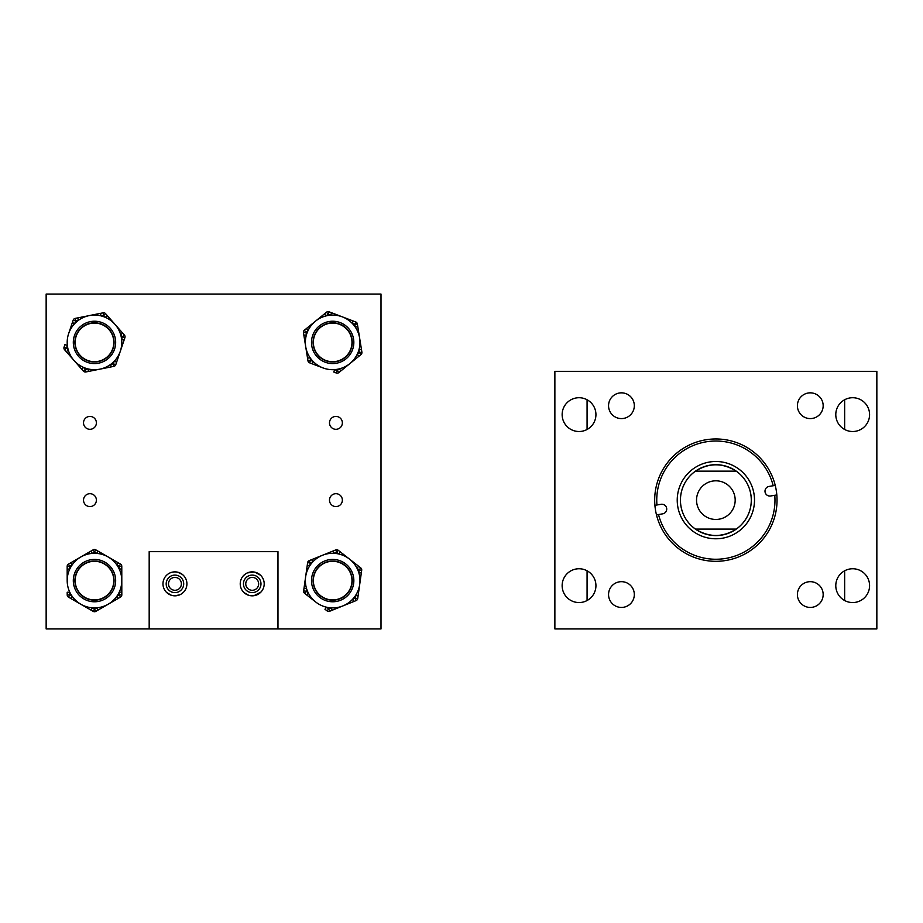 <?xml version="1.0" encoding="UTF-8"?>
<svg xmlns="http://www.w3.org/2000/svg" width="923" height="923" viewBox="0 0 923 923"><rect width="100%" height="100%" fill="white"/><g stroke="black" fill="none" stroke-linecap="round" stroke-linejoin="round"><path stroke-width="1.38" d="M634.32 594.562A12.876 12.876 0 0 1 621.444 607.438A12.876 12.876 0 0 1 608.557 594.562A12.876 12.876 0 0 1 621.444 581.675A12.876 12.876 0 0 1 634.32 594.562M634.32 405.716A12.876 12.876 0 0 1 621.444 418.592A12.876 12.876 0 0 1 608.557 405.716A12.876 12.876 0 0 1 621.444 392.84A12.876 12.876 0 0 1 634.32 405.716M823.166 594.562A12.876 12.876 0 0 1 810.279 607.438A12.876 12.876 0 0 1 797.403 594.562A12.876 12.876 0 0 1 810.279 581.675A12.876 12.876 0 0 1 823.166 594.562M823.166 405.716A12.876 12.876 0 0 1 810.279 418.592A12.876 12.876 0 0 1 797.403 405.716A12.876 12.876 0 0 1 810.279 392.84A12.876 12.876 0 0 1 823.166 405.716M869.581 585.655A16.902 16.902 0 0 1 852.69 602.557A16.902 16.902 0 0 1 835.788 585.655A16.902 16.902 0 0 1 852.69 568.753A16.902 16.902 0 0 1 869.581 585.655M869.581 414.623A16.902 16.902 0 0 1 852.69 431.514A16.902 16.902 0 0 1 835.788 414.623A16.902 16.902 0 0 1 852.69 397.721A16.902 16.902 0 0 1 869.581 414.623M595.935 414.623A16.902 16.902 0 0 1 579.033 431.514A16.902 16.902 0 0 1 562.142 414.623A16.902 16.902 0 0 1 579.033 397.721A16.902 16.902 0 0 1 595.935 414.623M595.935 585.655A16.902 16.902 0 0 1 579.033 602.557A16.902 16.902 0 0 1 562.142 585.655A16.902 16.902 0 0 1 579.033 568.753A16.902 16.902 0 0 1 595.935 585.655M554.873 371.346L554.873 628.932L876.85 628.932L876.85 371.346L554.873 371.346M721.648 535.109A35.443 35.443 0 0 1 680.897 505.919A35.443 35.443 0 0 1 710.075 465.169A35.443 35.443 0 0 1 750.826 494.347A35.443 35.443 0 0 1 721.648 535.109M722.167 538.259A38.639 38.639 0 0 1 677.747 506.439A38.639 38.639 0 0 1 709.556 462.019A38.639 38.639 0 0 1 753.987 493.828A38.639 38.639 0 0 1 722.167 538.259M656.945 504.973A59.118 59.118 0 0 1 706.21 441.817A59.118 59.118 0 0 1 773.197 485.74L769.044 486.433A4.846 4.846 0 0 0 765.063 491.994A4.846 4.846 0 0 0 770.624 495.986L774.778 495.293A59.118 59.118 0 0 1 725.513 558.461A59.118 59.118 0 0 1 658.526 514.526L662.679 513.846A4.846 4.846 0 0 0 666.66 508.273A4.846 4.846 0 0 0 661.099 504.293L654.903 505.319A61.172 61.172 0 0 1 705.876 439.786A61.172 61.172 0 0 1 776.82 494.959L774.778 495.293M658.526 514.526L656.484 514.872A61.172 61.172 0 0 0 725.847 560.492A61.172 61.172 0 0 0 776.82 494.959M773.197 485.74L775.239 485.406M656.484 514.872A61.172 61.172 0 0 1 654.903 505.319M696.542 500.139A19.314 19.314 0 0 0 715.867 519.453A19.314 19.314 0 0 0 735.181 500.139A19.314 19.314 0 0 0 715.867 480.814A19.314 19.314 0 0 0 696.542 500.139M695.504 471.157A35.42 35.42 0 0 0 695.457 529.087C709.06 537.59 722.663 537.59 736.266 529.087A35.42 35.42 0 0 0 736.231 471.157C722.651 462.688 709.072 462.688 695.504 471.157L736.231 471.157M736.266 529.087L695.457 529.087M844.649 371.346L587.074 371.346M844.649 399.751L844.649 429.483M844.649 570.795L844.649 600.515M587.074 399.763L587.074 429.483M587.074 570.795L587.074 600.515M96.396 422.861A6.438 6.438 0 0 1 89.958 429.299A6.438 6.438 0 0 1 83.52 422.861A6.438 6.438 0 0 1 89.958 416.423A6.438 6.438 0 0 1 96.396 422.861M96.396 500.139A6.438 6.438 0 0 1 89.958 506.577A6.438 6.438 0 0 1 83.52 500.139A6.438 6.438 0 0 1 89.958 493.701A6.438 6.438 0 0 1 96.396 500.139M181.381 583.855A6.438 6.438 0 0 1 174.943 590.293A6.438 6.438 0 0 1 168.505 583.855A6.438 6.438 0 0 1 174.943 577.406A6.438 6.438 0 0 1 181.381 583.855M258.659 583.855A6.438 6.438 0 0 1 252.21 590.293A6.438 6.438 0 0 1 245.772 583.855A6.438 6.438 0 0 1 252.21 577.406A6.438 6.438 0 0 1 258.659 583.855M342.364 500.139A6.438 6.438 0 0 1 335.926 506.577A6.438 6.438 0 0 1 329.488 500.139A6.438 6.438 0 0 1 335.926 493.701A6.438 6.438 0 0 1 342.364 500.139M342.364 422.861A6.438 6.438 0 0 1 335.926 429.299A6.438 6.438 0 0 1 329.488 422.861A6.438 6.438 0 0 1 335.926 416.423A6.438 6.438 0 0 1 342.364 422.861M149.18 628.932L46.15 628.932L46.15 294.068L381.003 294.068L381.003 628.932L277.973 628.932L277.973 551.654L149.18 551.654L149.18 628.932L277.973 628.932M70.829 566.987A27.309 27.309 0 0 0 80.866 604.265A27.309 27.309 0 0 0 118.156 594.227A27.309 27.309 0 0 0 108.106 556.938A27.309 27.309 0 0 0 70.829 566.987M112.837 591.17A21.171 21.171 0 0 0 105.049 562.257A21.171 21.171 0 0 0 76.136 570.045A21.171 21.171 0 0 0 83.924 598.958A21.171 21.171 0 0 0 112.837 591.17M111.452 590.374A19.579 19.579 0 0 0 104.253 563.641A19.579 19.579 0 0 0 77.52 570.841A19.579 19.579 0 0 0 84.72 597.573A19.579 19.579 0 0 0 111.452 590.374M67.183 580.636L67.171 566.364A2.573 2.573 0 0 1 68.452 564.126L93.165 549.82A2.573 2.573 0 0 1 95.738 549.82L118.144 562.718L98.08 551.169L96.788 553.396L94.458 552.046L92.115 553.408L90.823 551.169M67.206 594.92L67.194 592.22L69.779 592.208L69.779 594.908L72.121 596.258L70.829 598.496L68.498 597.146A2.573 2.573 0 0 1 67.206 594.92A2.573 2.573 0 0 0 68.498 597.146L69.779 594.908L67.206 594.92M121.778 568.995L119.205 568.995L119.194 566.295L116.863 564.945L118.144 562.718L120.486 564.068A2.573 2.573 0 0 1 121.778 566.295L121.813 594.85A2.573 2.573 0 0 1 120.521 597.077L95.819 611.384A2.573 2.573 0 0 1 93.235 611.395L70.829 598.496M121.801 592.151L119.229 592.151L119.229 594.85L120.521 597.077A2.573 2.573 0 0 0 121.813 594.85L119.229 594.85L116.898 596.2L118.19 598.427M98.15 610.034L96.857 607.807L94.527 609.157L92.185 607.807L90.904 610.045M67.171 569.064L69.744 569.064L69.744 566.364L72.075 565.003L70.783 562.776M307.347 590.812A27.309 27.309 0 0 0 342.871 605.926A27.309 27.309 0 0 0 357.997 570.391A27.309 27.309 0 0 0 322.462 555.277A27.309 27.309 0 0 0 307.347 590.812M352.309 572.687A21.171 21.171 0 0 0 324.758 560.965A21.171 21.171 0 0 0 313.035 588.516A21.171 21.171 0 0 0 340.587 600.238A21.171 21.171 0 0 0 352.309 572.687M350.821 573.287A19.579 19.579 0 0 0 325.346 562.453A19.579 19.579 0 0 0 314.512 587.928A19.579 19.579 0 0 0 339.987 598.762A19.579 19.579 0 0 0 350.821 573.287M315.839 602.108L304.602 593.304A2.573 2.573 0 0 1 303.632 590.916L307.636 562.649A2.573 2.573 0 0 1 309.217 560.619L333.203 550.95L311.72 559.603L312.689 562.003L310.186 563.007L309.805 565.684L307.255 565.314M327.088 610.899L324.954 609.238L326.546 607.207L328.669 608.88L331.172 607.865L332.142 610.253L329.638 611.268A2.573 2.573 0 0 1 327.088 610.899A2.573 2.573 0 0 0 329.638 611.268L328.669 608.88L327.088 610.899M340.379 551.966L338.787 553.996L336.664 552.335L334.161 553.339L333.203 550.95L335.707 549.946A2.573 2.573 0 0 1 338.256 550.304L360.743 567.899A2.573 2.573 0 0 1 361.701 570.287L357.709 598.565A2.573 2.573 0 0 1 356.116 600.585L332.142 610.253M358.609 566.237L357.028 568.268L359.151 569.929L361.701 570.287A2.573 2.573 0 0 0 360.743 567.899L359.151 569.929L358.77 572.606L361.32 572.964M358.078 595.889L355.528 595.531L355.159 598.196L352.655 599.212L353.613 601.6M306.724 594.966L308.317 592.947L306.182 591.274L306.563 588.609L304.013 588.251M322.946 367.908L309.597 362.82A2.573 2.573 0 0 1 307.97 360.824L303.448 332.626A2.573 2.573 0 0 1 304.359 330.226L324.423 313.912L306.459 328.519L308.086 330.515L305.986 332.222L306.413 334.887L303.875 335.291M311.489 359.624A27.309 27.309 0 0 0 349.898 363.57A27.309 27.309 0 0 0 353.844 325.161A27.309 27.309 0 0 0 315.435 321.216A27.309 27.309 0 0 0 311.489 359.624M349.09 329.038A21.171 21.171 0 0 0 319.312 325.969A21.171 21.171 0 0 0 316.243 355.759A21.171 21.171 0 0 0 346.033 358.816A21.171 21.171 0 0 0 349.09 329.038M347.856 330.042A19.579 19.579 0 0 0 320.316 327.204A19.579 19.579 0 0 0 317.477 354.744A19.579 19.579 0 0 0 345.017 357.582A19.579 19.579 0 0 0 347.856 330.042M336.284 372.996L333.757 372.027L334.68 369.627L337.195 370.584L339.295 368.888L340.922 370.884L338.822 372.58A2.573 2.573 0 0 1 336.284 372.996L337.195 370.584L338.822 372.58M331.576 312.759L330.665 315.17L328.138 314.201L326.05 315.908L324.423 313.912L326.511 312.205A2.573 2.573 0 0 1 329.061 311.801L355.736 321.965A2.573 2.573 0 0 1 357.363 323.973L361.897 352.159A2.573 2.573 0 0 1 360.974 354.57L340.922 370.884M355.736 321.965L354.813 324.377L355.251 327.042L357.789 326.638M353.209 321.008L352.298 323.419L354.813 324.377L357.363 323.973M361.458 349.494L358.92 349.898L359.347 352.563L357.259 354.27L358.874 356.266M312.124 363.777L313.035 361.378L310.52 360.408L310.093 357.743L307.544 358.159M68.625 333.653L73.194 320.131A2.573 2.573 0 0 1 75.132 318.423L103.122 312.816A2.573 2.573 0 0 1 105.568 313.647L122.632 333.065L107.345 315.666L105.418 317.374L103.63 315.343L100.988 315.874L100.48 313.347M76.459 321.896A27.309 27.309 0 0 0 73.978 360.42A27.309 27.309 0 0 0 112.514 362.901A27.309 27.309 0 0 0 114.994 324.365A27.309 27.309 0 0 0 76.459 321.896M108.464 358.297A21.171 21.171 0 0 0 110.391 328.415A21.171 21.171 0 0 0 80.509 326.5A21.171 21.171 0 0 0 78.582 356.382A21.171 21.171 0 0 0 108.464 358.297M107.414 357.097A19.579 19.579 0 0 0 109.191 329.465A19.579 19.579 0 0 0 81.559 327.688A19.579 19.579 0 0 0 79.782 355.32A19.579 19.579 0 0 0 107.414 357.097M64.045 347.175L64.91 344.625L67.356 345.444L66.491 348.006L68.279 350.025L66.341 351.732L64.552 349.702A2.573 2.573 0 0 1 64.045 347.175L66.491 348.006L64.552 349.702M124.063 340.172L121.617 339.341L122.482 336.791L120.705 334.761L122.632 333.065L124.42 335.084A2.573 2.573 0 0 1 124.928 337.61L115.779 364.666A2.573 2.573 0 0 1 113.852 366.362L85.851 371.969A2.573 2.573 0 0 1 83.416 371.15L66.341 351.732M115.779 364.666L113.344 363.835L110.691 364.366L111.198 366.893M116.644 362.104L114.21 361.285L113.344 363.835L113.852 366.362M88.493 371.438L87.997 368.912L85.343 369.442L83.566 367.412L81.628 369.119M72.329 322.681L74.763 323.512L75.628 320.95L78.282 320.419L77.774 317.893M313.347 580.44A19.314 19.314 0 0 0 332.499 599.927A19.314 19.314 0 0 0 351.986 580.775A19.314 19.314 0 0 0 332.834 561.288A19.314 19.314 0 0 0 313.347 580.602A19.314 19.314 0 0 0 332.672 599.927M351.986 580.775A19.314 19.314 0 0 0 332.672 561.288M75.167 580.44A19.314 19.314 0 0 0 94.319 599.927A19.314 19.314 0 0 0 113.806 580.775A19.314 19.314 0 0 0 94.654 561.288A19.314 19.314 0 0 0 75.167 580.602A19.314 19.314 0 0 0 94.492 599.927M113.806 580.775A19.314 19.314 0 0 0 94.492 561.288M313.347 342.225A19.314 19.314 0 0 0 332.499 361.712A19.314 19.314 0 0 0 351.986 342.56A19.314 19.314 0 0 0 332.834 323.073A19.314 19.314 0 0 0 313.347 342.398A19.314 19.314 0 0 0 332.672 361.712M351.986 342.56A19.314 19.314 0 0 0 332.672 323.073M94.492 323.073A19.314 19.314 0 0 0 85.424 359.451A19.314 19.314 0 0 0 111.545 351.455A19.314 19.314 0 0 0 103.549 325.334A19.314 19.314 0 0 0 77.428 333.33A19.314 19.314 0 0 0 85.424 359.451M94.492 361.712A19.314 19.314 0 0 0 103.549 325.334M248.737 595.312L244.007 592.566M252.21 595.831C240.891 591.851 240.891 591.851 252.21 595.831L253.998 595.693L260.978 592.024M240.234 583.855A11.976 11.976 0 0 0 252.21 595.831A11.976 11.976 0 0 0 264.197 583.855A11.976 11.976 0 0 0 252.21 571.868A11.976 11.976 0 0 0 240.234 583.855M171.459 595.312L166.728 592.566M174.943 595.831C163.613 591.851 163.613 591.851 174.943 595.831L179.893 594.758M181.162 594.089L183.7 592.024M162.967 583.855A11.976 11.976 0 0 0 174.943 595.831A11.976 11.976 0 0 0 186.919 583.855A11.976 11.976 0 0 0 174.943 571.868A11.976 11.976 0 0 0 162.967 583.855M253.998 572.006L247.272 572.941M245.991 573.621L243.718 575.41M176.731 572.006L174.943 571.868C163.613 575.848 163.613 575.848 174.943 571.868L173.166 572.006M166.186 583.855A8.757 8.757 0 0 0 174.943 592.612A8.757 8.757 0 0 0 183.7 583.855A8.757 8.757 0 0 0 174.943 575.098A8.757 8.757 0 0 0 166.186 583.855M243.453 583.855A8.757 8.757 0 0 0 252.21 592.612A8.757 8.757 0 0 0 260.978 583.855A8.757 8.757 0 0 0 252.21 575.098A8.757 8.757 0 0 0 243.453 583.855M177.585 572.168L182.2 574.325M181.162 573.621L179.893 572.941M254.852 572.168L260.424 575.133M260.978 575.675L257.159 572.941M67.506 565.072A2.573 2.573 0 0 1 68.452 564.126L69.744 566.364L67.171 566.364A2.573 2.573 0 0 1 67.506 565.072M95.819 611.384A2.573 2.573 0 0 1 93.235 611.395L94.527 609.157L95.819 611.384M93.165 549.82A2.573 2.573 0 0 1 95.738 549.82L94.458 552.046L93.165 549.82M120.486 564.068A2.573 2.573 0 0 1 121.778 566.295L119.194 566.295L120.486 564.068M303.794 592.243A2.573 2.573 0 0 1 303.632 590.916L306.182 591.274L304.602 593.304A2.573 2.573 0 0 1 303.794 592.243M357.709 598.565A2.573 2.573 0 0 1 356.116 600.585L355.159 598.196L357.709 598.565M307.636 562.649A2.573 2.573 0 0 1 309.217 560.619L310.186 563.007L307.636 562.649M335.707 549.946A2.573 2.573 0 0 1 338.256 550.304L336.664 552.335L335.707 549.946M361.897 352.159L359.347 352.563L360.974 354.57M309.597 362.82L310.52 360.408L307.97 360.824M303.448 332.626L305.986 332.222L304.359 330.226M326.511 312.205L328.138 314.201L329.061 311.801M85.851 371.969L85.343 369.442L83.416 371.15M73.194 320.131L75.628 320.95L75.132 318.423M103.122 312.816L103.63 315.343L105.568 313.647M124.42 335.084L122.482 336.791L124.928 337.61"/></g></svg>
